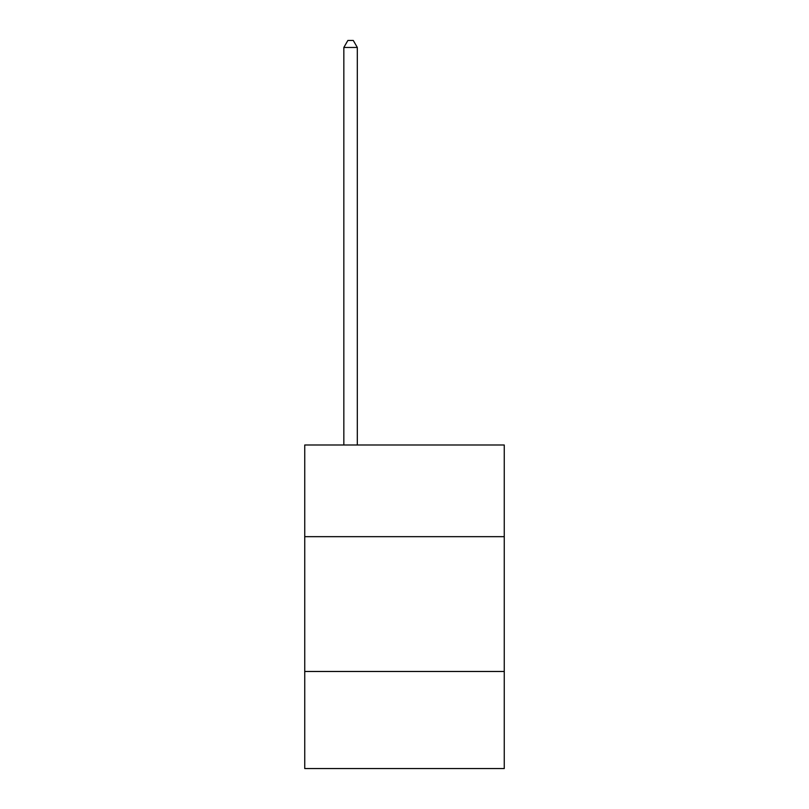 <?xml version="1.0" encoding="UTF-8"?>
<svg xmlns="http://www.w3.org/2000/svg" width="809" height="809" viewBox="0 0 809 809"><rect width="100%" height="100%" fill="white"/><g stroke="black" fill="none" stroke-linecap="round" stroke-linejoin="round"><path stroke-width="1.21" d="M304.74 536.67L504.26 536.67L504.26 445.001L304.74 445.001L304.74 768.55L504.26 768.55L504.26 671.48L304.74 671.48M504.26 671.48L504.26 536.67M357.315 445.001L357.315 47.458L343.835 47.458L343.835 445.001M343.835 47.458L347.88 40.45L353.27 40.45L357.315 47.458"/></g></svg>
